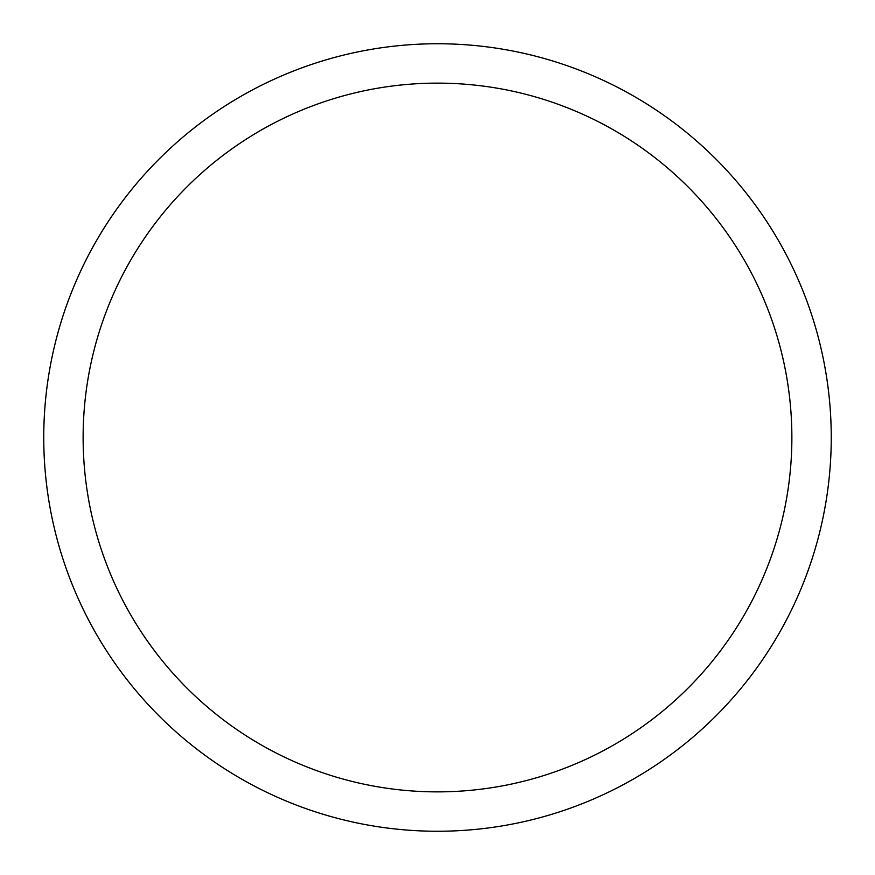 <?xml version="1.0" encoding="UTF-8"?>
<svg xmlns="http://www.w3.org/2000/svg" width="875" height="875" viewBox="0 0 875 875"><rect width="100%" height="100%" fill="white"/><g stroke="black" fill="none" stroke-linecap="round" stroke-linejoin="round"><path stroke-width="1.31" d="M83.125 437.5A354.375 354.375 0 0 1 614.688 130.605A354.375 354.375 0 0 1 614.688 744.395A354.375 354.375 0 0 1 83.125 437.5M43.75 437.5A393.75 393.75 0 0 1 634.375 96.502A393.75 393.75 0 0 1 634.375 778.498A393.75 393.75 0 0 1 43.75 437.5A393.75 393.75 0 0 1 634.375 96.502A393.75 393.75 0 0 1 634.375 778.498A393.75 393.75 0 0 1 43.75 437.5"/></g></svg>
